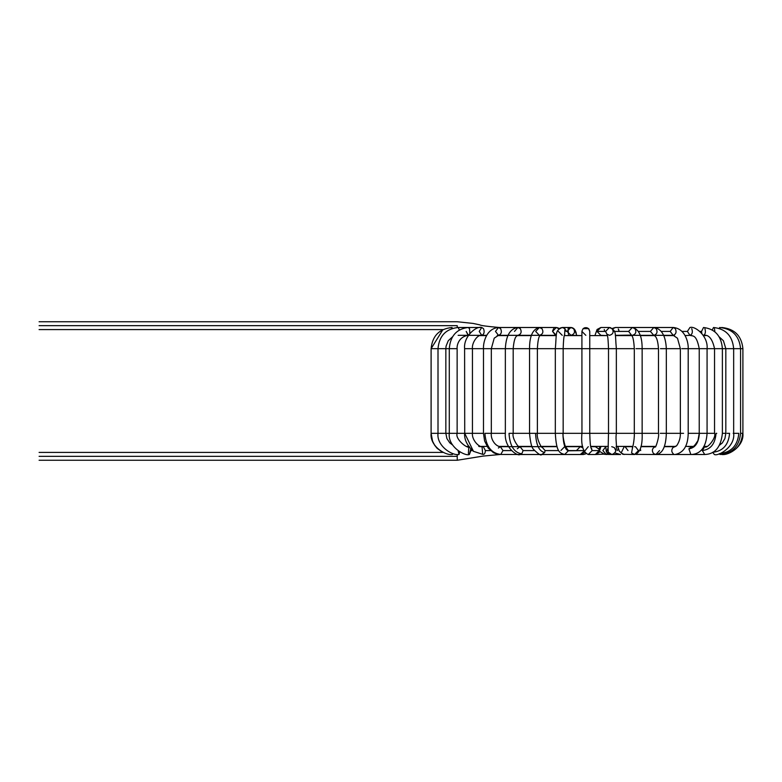 <?xml version="1.0" encoding="UTF-8"?>
<svg xmlns="http://www.w3.org/2000/svg" width="782" height="782" viewBox="0 0 782 782"><rect width="100%" height="100%" fill="white"/><g stroke="black" fill="none" stroke-linecap="round" stroke-linejoin="round"><path stroke-width="1.17" d="M39.1 325.664C39.1 321.011 39.1 321.011 39.1 325.664C39.1 330.317 39.1 330.317 39.1 325.664C39.1 330.317 39.1 330.317 39.1 325.664C39.1 321.011 39.1 321.011 39.1 325.664L457.235 325.664C457.235 321.011 457.235 321.011 457.235 325.664L39.1 325.664M457.235 327.492L457.235 325.664C457.235 321.011 457.235 321.011 457.235 325.664L457.235 327.492M503.237 335.595L500.646 335.331M451.527 328.675L452.006 327.492L452.436 328.362L452.006 327.492C439.328 328.802 432.368 335.849 431.107 348.664L438.946 348.664L431.107 348.664L442.944 329.584L39.1 329.584M452.367 453.423L452.455 454.508C444.968 455.671 429.729 445.877 431.107 433.336L438.946 433.336L431.107 433.336L431.107 348.664M507.019 335.595L504.556 335.331L507.019 335.595M458.184 450.911L458.995 454.508L459.757 451.918L458.995 454.508C452.123 455.926 436.473 445.76 438.008 433.336L438.008 348.664C439.181 335.898 445.896 328.841 458.135 327.492L459.376 329.916L458.144 327.492L481.741 327.492L483.52 328.645C484.732 332.037 484.136 334.276 481.741 335.331L479.219 331.412L481.741 327.492L483.52 328.645C484.732 332.037 484.136 334.276 481.741 335.331L468.154 335.331L466.189 331.412L468.418 335.302L458.135 335.331M438.067 348.664L445.848 348.664L445.848 433.336L445.848 348.664L438.067 348.664M439.855 433.336L445.848 433.336L439.855 433.336M468.154 327.492L469.532 328.645L469.845 333.386L469.532 328.645L468.154 327.492C456.6 328.919 450.315 335.967 449.288 348.664L457.138 348.664L457.138 433.336L457.138 348.664L445.848 348.664L449.288 348.664L449.288 433.336L445.848 433.336L449.288 433.336C447.558 446.815 465.261 456.502 469.396 454.508L470.735 449.015L470.852 450.588L472.455 450.588L470.852 450.588L469.396 454.508L468.379 453.413L468.819 446.981M449.572 433.336L457.138 433.336L449.572 433.336M521.584 335.595L519.571 335.331L521.584 335.595M479.219 331.412L481.741 335.331L486.756 335.331L479.943 335.595L486.609 335.595M482.103 447.421L482.699 454.322C484.244 454.743 485.143 453.501 485.397 450.588C485.143 453.501 484.244 454.743 482.699 454.322L473.452 451.331L482.699 454.322L473.452 451.331L464.723 433.336L472.445 433.336L464.723 433.336L473.452 451.331C467.206 445.681 464.254 439.689 464.606 433.336L457.138 433.336L464.723 433.336L464.606 348.664L472.445 348.664L472.445 433.336L472.445 348.664L464.606 348.664C463.364 336.436 476.336 325.664 481.741 327.492M485.397 450.588L483.325 446.669L485.397 450.588L490.529 450.588L485.397 450.588M531.389 335.458L530.235 335.331L531.389 335.458M495.485 331.412L498.486 327.492L500.607 328.645C502.054 332.037 501.35 334.276 498.486 335.331L495.485 331.412L498.486 335.331C501.35 334.276 502.054 332.037 500.607 328.645L498.486 327.492L517.889 327.492L520.294 328.645C521.926 332.037 521.125 334.276 517.889 335.331C521.125 334.276 521.926 332.037 520.294 328.645L517.889 327.492L514.497 331.412M537.86 454.508L500.763 454.459C491.164 453.277 485.886 446.229 484.899 433.336L491.321 433.336L484.899 433.336C485.886 446.229 491.164 453.277 500.763 454.459L496.697 454L493.501 452.7L488.212 448.086L484.605 440.989L483.481 433.336L472.445 433.336L483.481 433.336L483.481 348.664L491.321 348.664L491.321 433.336L491.321 348.664L472.445 348.664L483.481 348.664C483.1 342.643 486.384 328.45 498.486 327.492M500.763 454.459L502.992 450.588L500.372 446.669L502.992 450.588L511.399 450.588L502.992 450.588L500.763 454.459M498.388 448.027L500.372 446.669L520.02 446.669L523.109 450.588L520.02 446.669L541.662 446.669L545.122 450.588L541.662 446.669L557.077 446.669M543.901 335.595L542.591 335.331L543.901 335.595M541.643 454.508L544.683 452.504C539.169 451.419 536.129 445.026 535.572 433.336L537.381 433.336L537.381 348.664L529.541 348.664L537.381 348.664L537.381 433.336L530.02 433.336L535.572 433.336C536.129 445.026 539.169 451.419 544.683 452.504L541.662 454.508L520.01 454.508L521.77 453.814C514.067 452.661 509.815 445.838 509.023 433.336L513.188 433.336L509.023 433.336C509.815 445.838 514.067 452.661 521.77 453.814L520.02 454.508C517.459 456.6 504.155 447.578 505.348 433.336L491.321 433.336L505.348 433.336L505.348 348.664L513.188 348.664L513.188 433.336L513.188 348.664L491.321 348.664L505.348 348.664C506.003 335.625 510.177 328.567 517.889 327.492L539.355 327.492L541.965 328.645C543.744 332.037 542.874 334.276 539.355 335.331L535.68 331.412L539.355 327.492L556.256 327.492L559.022 328.831L556.256 327.492L559.492 328.43M521.77 453.814L523.109 450.588L534.389 450.588L523.109 450.588L521.77 453.814M517.283 448.76L520.02 446.669C519.649 449.728 511.633 438.36 513.188 433.336L529.541 433.336L513.188 433.336M539.365 327.492L541.965 328.645C543.744 332.037 542.874 334.276 539.355 335.331L556.344 335.341L552.571 331.412L556.256 327.492M544.683 452.504L545.122 450.588L558.749 450.588L545.122 450.588L544.683 452.504M571.271 335.595L566.96 331.412L570.821 327.492L573.548 328.645C575.405 332.037 574.496 334.276 570.821 335.331L571.271 335.595M564.301 335.595L581.916 335.595L570.821 335.331C574.496 334.276 575.405 332.037 573.548 328.645L570.821 327.492L562.238 327.492L564.966 328.645L564.604 334.51L564.966 328.645L562.395 327.502M562.121 327.502L562.238 327.492C554.731 330.825 556.813 332.721 555.328 348.664L563.167 348.664L563.167 433.336L563.167 348.664L537.381 348.664L555.328 348.664L555.328 433.336L537.381 433.336L555.328 433.336C556.373 453.325 560.205 452.915 564.653 454.508L568.377 450.803L565.63 446.805L568.377 450.588L583.998 450.588L568.377 450.803C565.054 449.806 563.236 443.981 562.893 433.336L562.893 433.336C563.236 443.981 565.054 449.806 568.377 450.803L564.614 454.508M562.238 335.331L558.377 331.412M555.396 433.336L562.893 433.336L555.396 433.336M560.929 450.471L564.653 446.669L580.273 446.669L582.961 447.871L580.273 446.669L576.549 450.471M564.653 454.508L580.273 454.508L583.939 451.312L580.273 454.508L583.392 454.508M605.757 446.718L602.854 450.588L606.304 454.508L608.103 453.941L595.346 454.508L599.227 450.588L592.16 450.588L591.104 448.125L592.16 450.588L599.227 450.588L595.346 454.508L588.279 454.508L592.16 450.588L588.279 454.508C583.04 452.289 580.918 445.232 581.916 433.336L563.167 433.336L581.955 433.336L581.916 348.664L563.167 348.664L583.069 348.664L581.916 348.664L581.916 331.412C582.981 327.678 585.21 326.749 588.611 328.645C585.21 326.749 582.981 327.678 581.916 331.412C582.981 327.678 585.21 326.749 588.611 328.645L589.755 331.421L588.611 328.645C585.21 326.749 582.981 327.678 581.916 331.412L585.835 335.331L581.916 331.412L581.916 335.595M583.069 348.664L589.755 348.664L589.755 433.336L589.755 348.664L583.069 348.664M581.955 433.336L589.755 433.336L581.955 433.336M591.857 449.054L590.977 447.763L591.857 449.054M599.227 450.588L598.924 449.054L595.346 446.669L598.924 449.054L600.195 446.405L598.924 449.054L599.227 450.588M584.477 451.361L588.279 446.669M594.916 335.595L597.077 329.476L600.859 327.492L609.442 327.492L605.571 331.412L607.067 334.51L605.571 331.412L596.998 331.412L600.859 335.331L600.4 335.595L600.859 335.331L596.998 331.412L600.859 327.492L596.998 331.412L605.571 331.412L609.432 327.492L610.898 327.785M612.169 328.645C614.026 332.037 613.117 334.276 609.432 335.331L606.9 334.11L607.301 335.302C607.379 336.876 607.937 333.826 608.513 348.664L616.353 348.664L616.353 433.336L616.353 348.664L589.755 348.664L608.513 348.664L608.513 433.336L616.353 433.336L589.755 433.336L608.513 433.336L608.093 449.591M608.122 449.347L608.279 452.211L611.837 454.508L608.279 452.211L608.122 449.347M611.739 446.669L614.408 447.627L615.757 450.588M608.269 447.138L606.568 452.211L610.136 454.508L606.568 452.211L608.269 447.138M615.336 335.341L631.426 335.087C631.475 335.869 633.528 334.901 634.3 348.664L616.353 348.664L634.3 348.664L634.3 433.336L642.139 433.336L642.139 348.664L642.139 433.336L616.353 433.336L634.3 433.336C634.681 439.836 632.081 450.461 632.423 447.617M612.648 328.831L615.424 327.492L612.648 328.831M612.179 328.43L615.424 327.492L632.315 327.492L628.63 331.412L631.573 335.253L628.63 331.412L614.281 331.412L628.63 331.412L632.315 327.492L634.925 328.645C636.695 332.037 635.825 334.276 632.315 335.331L653.781 335.331L650.389 331.412L653.781 327.492L656.186 328.645C657.818 332.037 657.027 334.276 653.781 335.331C653.283 336.152 657.379 333.406 658.493 348.664L635.971 348.664L658.493 348.664L658.493 433.336L642.139 433.336L658.493 433.336C659.529 436.659 655.316 448.976 655.316 446.796L655.599 446.698M636.871 348.664L635.971 348.664L636.871 348.664M632.609 447.236L631.563 452.974L634.603 454.508L631.563 452.974L632.609 447.236M634.564 446.669L635.59 446.796L638.444 450.588L634.603 454.508C640.106 452.934 642.609 445.877 642.139 433.336M632.824 446.669L624.183 446.669L621.143 452.974L624.183 454.508L621.143 452.974L624.183 446.669L625.16 446.796L628.014 450.588M627.78 335.595L629.09 335.331L627.78 335.595M638.444 331.412L650.389 331.412L638.444 331.412M642.139 348.664C642.169 336.113 638.894 329.056 632.315 327.492L653.781 327.492L650.389 331.412L653.781 335.331L673.185 335.331L670.184 331.412L673.185 327.492L675.316 328.645C676.762 332.037 676.049 334.276 673.185 335.331L673.185 335.331C676.049 334.276 676.762 332.037 675.316 328.645M660.448 348.664C657.945 348.664 657.945 348.664 660.448 348.664L666.332 348.664L666.332 433.336L666.332 348.664L660.448 348.664C657.945 348.664 657.945 348.664 660.448 348.664M660.262 433.336L666.332 433.336L660.262 433.336M655.394 446.727L655.179 446.737C652.09 448.34 651.562 450.637 653.586 453.619L655.893 454.508L653.586 453.619C651.562 450.637 652.09 448.34 655.179 446.737L655.424 446.698M635.932 454.313L637.066 454.508L635.932 454.313M659.529 450.588L655.893 454.508L675.052 454.508C683.615 452.817 687.994 445.76 688.199 433.336L688.199 348.664L688.199 433.336L707.075 433.336L707.075 348.664L707.075 433.336L699.372 433.336C698.737 442.778 695.247 447.939 688.883 448.839L690.829 454.401L691.493 454.508L690.829 454.401L688.883 448.839C695.247 447.939 698.737 442.778 699.372 433.336L688.199 433.336M640.341 448.888L640.702 450.588M640.282 335.458L641.436 335.331L640.282 335.458M661.279 331.412L670.184 331.412L661.279 331.412M666.332 348.664C665.678 335.625 661.494 328.567 653.781 327.492L673.185 327.492L670.184 331.412L673.185 335.331L677.486 338.225L680.36 348.664L666.332 348.664L680.36 348.664L680.36 433.336L666.332 433.336L680.36 433.336C680.487 437.793 679.255 441.918 676.674 445.73L673.028 447.47C671.21 449.904 671.386 452.113 673.576 454.098C671.386 452.113 671.21 449.904 673.028 447.47L676.684 445.72L673.028 447.47L675.052 446.669L664.26 446.669M681.757 348.664L688.199 348.664L681.757 348.664M680.604 433.336L683.576 433.336L680.604 433.336M650.086 335.595L652.1 335.331L650.086 335.595M681.992 331.412L687.417 331.412L689.939 327.492L687.417 331.412L681.992 331.412M691.718 328.645C692.94 332.037 692.344 334.276 689.939 335.331L687.417 331.412L689.939 335.331C692.344 334.276 692.94 332.037 691.718 328.645M700.144 348.664L707.075 348.664L700.144 348.664M694.24 446.669L691.493 446.669L688.883 448.839L691.493 446.669C692.764 447.715 694.915 445.652 697.964 440.471L699.235 433.336L699.235 348.664L688.199 348.664L699.235 348.664C696.273 333.67 692.744 336.485 689.939 335.331L691.953 335.595M699.91 331.412L701.562 331.412L703.526 327.492L701.562 331.412L699.91 331.412M704.914 328.645C705.853 332.037 705.393 334.276 703.526 335.331L703.526 335.331C705.393 334.276 705.853 332.037 704.914 328.645M701.825 333.386L701.562 331.412L701.825 333.386M715.071 348.664L722.382 348.664L722.382 433.336L722.382 348.664L715.071 348.664M716.762 433.336L716.029 433.336C715.188 443.834 710.613 449.572 702.314 450.559L704.729 454.508L702.314 450.559C710.613 449.572 715.188 443.834 716.029 433.336L716.762 433.336M703.663 446.669L704.729 446.669L702.314 450.559L704.729 446.669C706.879 449.513 716.615 437.539 714.543 433.336L707.075 433.336L714.543 433.336L714.543 348.664L707.075 348.664L714.543 348.664C712.373 338.772 708.697 334.325 703.526 335.331L705.804 335.595M664.651 335.595L667.124 335.331L664.651 335.595M712.294 329.916L713.536 327.492L712.294 329.916M714.484 328.645L714.875 331.744L714.484 328.645M726.058 348.664L733.663 348.664L733.663 433.336L733.663 348.664L726.058 348.664M727.025 433.336L729.586 433.336C728.55 444.899 722.92 451.214 712.695 452.289L714.347 454.508L712.695 452.289C722.92 451.214 728.55 444.899 729.586 433.336L727.025 433.336M668.444 335.595L671.024 335.331M740.574 348.664L742.9 348.664L740.574 348.664L740.574 433.336L740.574 348.664L732.793 348.664L740.574 348.664C739.313 335.849 732.343 328.802 719.665 327.492L719.245 328.362L719.665 327.492L720.144 328.645M733.193 433.336L738.834 433.336C737.631 445.74 731.121 452.524 719.323 453.668C731.121 452.524 737.631 445.74 738.834 433.336L733.193 433.336M719.372 453.785L720.066 454.508L719.372 453.785M669.715 335.595L672.344 335.331L669.715 335.595M742.9 348.664L742.9 433.336L742.9 348.664C741.61 335.84 734.552 328.782 721.727 327.492M740.574 433.336L742.665 433.336C741.356 446.209 734.337 453.228 721.591 454.42L721.61 454.44C734.337 453.228 741.356 446.209 742.665 433.336L740.574 433.336C739.234 446.307 732.402 453.355 720.066 454.508M617.506 450.588L618.171 448.154M616.353 433.336C614.818 442.348 619.657 451.869 611.837 454.508L620.585 454.508M618.689 329.613L619.109 331.412L618.288 328.948M604.291 329.613L604.721 331.412L604.232 329.515M607.379 335.595L589.755 335.595L607.379 335.595L600.859 335.331L596.998 331.412M589.755 331.412C588.69 327.678 586.461 326.749 583.069 328.645L588.592 328.626L583.069 328.645C586.461 326.749 588.69 327.678 589.755 331.412L588.875 328.939L589.755 331.412L589.755 348.664M585.757 453.687L584.936 454.176L585.757 453.687M568.084 328.645L568.446 334.51M568.182 328.548L569.687 327.668M571.349 327.531L572.737 328.01M573.9 329.056L574.232 329.584M574.271 329.672L574.614 330.727M561.114 327.668L559.638 328.518M565.806 329.916L566.1 331.412M553.646 328.645L552.591 331.011M552.571 331.412L555.513 335.253M554.721 327.853L555.543 327.57M557.204 327.629L558.084 328.01M501.966 335.595L499.336 335.331L501.966 335.595M457.235 454.508L457.235 460.256L457.235 454.508M39.1 456.336C39.1 451.683 39.1 451.683 39.1 456.336C39.1 460.989 39.1 460.989 39.1 456.336C39.1 460.989 39.1 460.989 39.1 456.336C39.1 451.683 39.1 451.683 39.1 456.336L457.235 456.336L39.1 456.336M722.382 433.336L725.823 433.336L722.382 433.336C720.945 447.079 715.061 454.137 704.729 454.508L691.493 454.508C700.985 453.853 706.175 446.796 707.075 433.336M719.274 445.369L722.304 442.944L724.904 438.565L725.823 433.336L725.823 348.664L722.382 348.664L725.823 348.664L723.409 340.737L719.157 336.817M565.366 454.508L541.662 454.508C541.076 455.886 538.339 454.147 533.461 449.288C531.652 447.519 530.343 442.201 529.541 433.336L529.541 348.664L513.188 348.664L529.541 348.664C529.512 336.113 532.777 329.056 539.355 327.492M465.994 335.595L468.154 335.331C458.829 336.651 456.688 345.439 457.138 348.664M497.186 335.595L507.87 335.595L497.46 335.498M517.283 335.595L531.349 335.595L517.283 335.595M539.863 335.595L556.295 335.595L539.863 335.595M615.385 335.595L631.817 335.595L615.385 335.595M640.331 335.595L654.387 335.595L640.331 335.595M663.81 335.595L674.495 335.595L663.81 335.595M685.071 335.595L689.949 335.331M703.448 335.595L705.687 335.595L703.448 335.595M706.635 446.405L703.81 446.405L706.635 446.405M692.94 446.405L685.521 446.405L692.94 446.405M675.843 446.405L664.358 446.405L675.843 446.405M655.678 446.405L640.986 446.405L655.678 446.405M632.902 446.405L616.148 446.405L632.902 446.405M608.298 446.405L590.664 446.405L608.298 446.405M582.717 446.405L565.396 446.405L582.717 446.405M556.989 446.405L541.203 446.405L556.989 446.405M531.956 446.405L518.798 446.405L531.956 446.405M508.388 446.405L498.633 446.405L508.388 446.405M487.049 446.405L481.194 446.405L487.049 446.405M468.584 446.405L466.971 446.405L468.584 446.405M39.1 321.744L457.235 321.744L473.11 323.435L479.913 324.882C480.461 325.527 486.932 326.397 499.336 327.492M502.523 446.405L500.167 446.659M505.553 446.405L502.816 446.669M506.971 335.595L504.556 335.331M445.848 348.664L446.072 346.133L448.242 340.766L452.514 336.817M445.848 433.336L446.893 438.536L449.748 442.817L452.612 444.987M457.138 433.336C454.841 439.513 468.584 449.65 469.396 446.669M521.369 335.595L519.571 335.331M472.445 348.664C471.673 343.269 477.284 334.334 481.741 335.331M472.445 433.336C471.605 439.807 479.337 448.154 483.325 446.669M528.29 446.405L526.091 446.669M531.369 335.537L530.235 335.331M539.355 335.331L498.486 335.331L494.224 338.176L491.321 348.664M491.321 433.336C490.549 439.083 495.26 446.307 500.372 446.669M543.187 335.595L542.591 335.331L543.187 335.595M513.188 348.664C514.517 333.161 518.075 336.397 517.889 335.331M552.366 446.405L551.085 446.669M537.381 348.664C538.143 334.94 540.196 335.869 540.254 335.087M537.381 433.336C536.169 439.142 542.845 449.992 541.672 446.669M570.85 327.492L573.206 328.186L574.702 329.603L576.735 335.458M563.167 348.664C563.705 332.956 564.712 335.429 564.77 334.11M563.167 433.336C562.268 436.669 565.875 449.259 565.806 447.021L564.653 446.669M584.662 452.602L580.303 454.508M589.755 433.336C589.97 441.683 590.42 446.62 591.104 448.125L591.124 448.184M595.346 446.669L590.713 446.669M595.444 454.498L599.051 452.504L600.957 446.405M616.353 348.664C614.867 332.721 616.939 330.825 609.432 327.492M599.667 451.419L604.642 454.332L611.837 454.508M610.009 454.498L607.555 453.54L606.226 451.292L605.786 446.405M617.741 446.405L619.324 451.146L622.795 454.293L634.603 454.508M629.09 335.331L628.484 335.595M666.332 433.336C665.893 446.864 662.413 453.922 655.893 454.508L635.737 454.371M655.463 446.669L640.927 446.669M641.436 335.331L640.311 335.537M688.199 348.664C688.571 342.643 685.286 328.45 673.185 327.492M647.525 446.405L648.386 446.669M652.1 335.331L650.311 335.595M707.075 348.664C708.316 336.436 695.335 325.664 689.939 327.492M657.809 454.508L691.493 454.508M722.382 348.664C721.366 335.967 715.08 328.919 703.526 327.492M664.28 446.62L665.052 446.669M667.124 335.331L664.7 335.595M733.663 348.664C732.49 335.898 725.784 328.841 713.536 327.492M733.663 433.336C735.354 446.737 718.394 456.502 714.347 454.508M667.554 446.405L669.881 446.669M669.597 446.405L672.158 446.669M742.9 433.336C744.21 445.906 729.283 455.593 721.708 454.508M704.699 446.405L703.712 446.571M690.486 446.405L688.356 446.669M673.048 446.405L671.65 446.659M620.595 454.508L614.955 452.983M616.138 446.669L617.8 446.669M585.835 453.746L583.48 454.508M576.275 333.327L576.011 332.409M575.992 332.34L575.767 331.685M575.435 330.874L574.995 330.053M574.174 328.968L573.489 328.372M572.453 327.805L571.466 327.541M478.74 446.405L480.177 446.669M442.72 452.416L437.158 448.36L434.684 445.29L432.563 441.175L431.107 433.355M502.083 446.405L500.03 446.659M39.1 460.256L457.235 460.256L483.139 456.082L499.864 454.508M39.1 452.416L443.198 452.416"/></g></svg>
